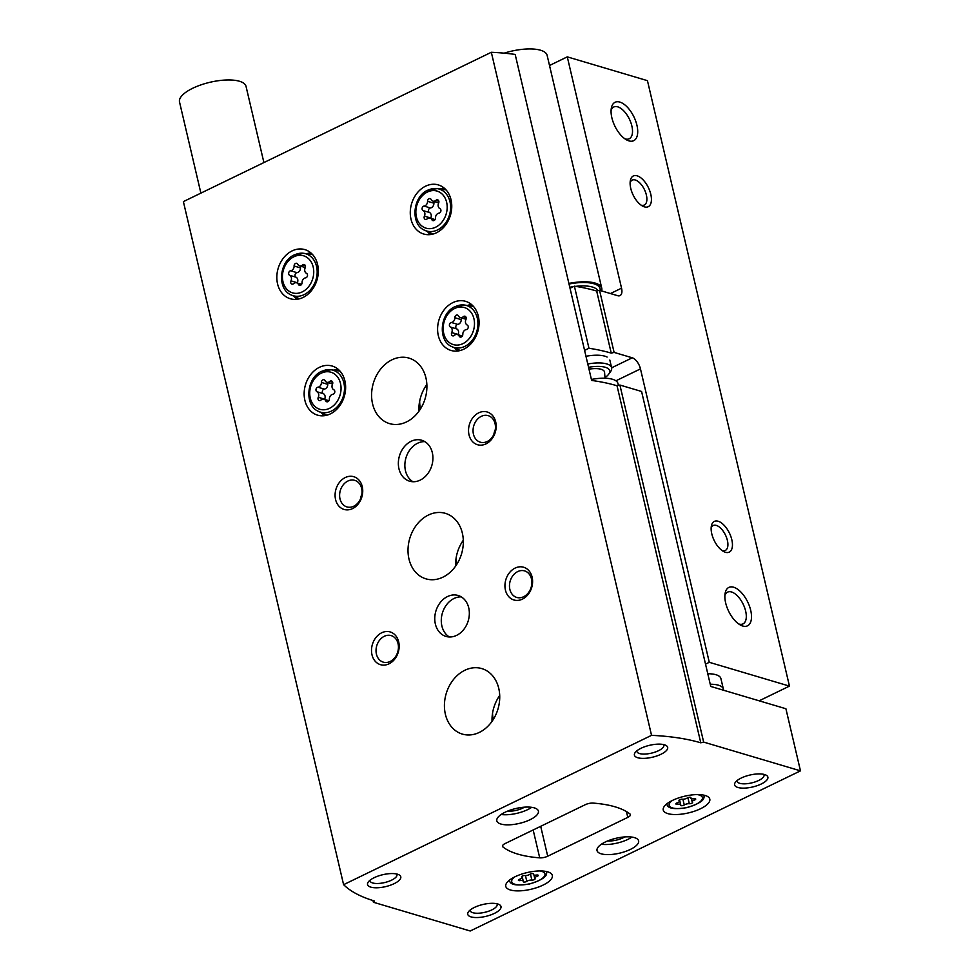 <?xml version="1.0" encoding="UTF-8"?>
<svg xmlns="http://www.w3.org/2000/svg" width="980" height="980" viewBox="0 0 980 980"><rect width="100%" height="100%" fill="white"/><g stroke="black" fill="none" stroke-linecap="round" stroke-linejoin="round"><path stroke-width="1.47" d="M723.436 690.202A25.615 9.188 166.8 0 0 723.375 689.062L720.913 678.589A25.615 9.188 166.8 0 0 715.988 674.73A25.615 9.188 166.8 0 0 707.781 673.75M759.157 700.81L789.451 686.11L709.287 662.308L705.527 664.134M789.451 686.11L647.449 80.666L567.285 56.865L549.51 65.489M637.135 175.812A17.076 8.477 64.1 0 0 630.299 180.847A17.076 8.477 64.1 0 0 642.537 206.07A17.076 8.477 64.1 0 0 651.088 195.718A17.076 8.477 64.1 0 0 637.135 175.812M718.156 521.238A17.076 8.477 64.1 0 0 711.321 526.26A17.076 8.477 64.1 0 0 723.558 551.483A17.076 8.477 64.1 0 0 732.109 541.132A17.076 8.477 64.1 0 0 718.156 521.238M619.838 102.079A21.352 10.596 64.1 0 0 611.299 108.351A21.352 10.596 64.1 0 0 626.588 139.883A21.352 10.596 64.1 0 0 637.282 126.959A21.352 10.596 64.1 0 0 619.838 102.079M733.628 587.216A21.352 10.596 64.1 0 0 725.09 593.488A21.352 10.596 64.1 0 0 740.378 625.02A21.352 10.596 64.1 0 0 751.072 612.096A21.352 10.596 64.1 0 0 733.628 587.216M709.287 662.308L640.467 368.897A10.253 5.084 64.1 0 0 632.272 357.798L614.105 352.408L611.238 353.119L596.673 291.023L599.54 290.313L617.706 295.703A10.253 5.084 64.1 0 0 619.997 295.605A10.253 5.084 64.1 0 0 621.541 288.169L567.285 56.865M599.54 290.313L614.105 352.408M596.673 291.023A204.955 73.451 166.8 0 0 574.39 286.16L588.956 348.255A204.955 73.451 -13.2 0 1 611.238 353.119M584.595 350.362L588.956 348.255M570.029 288.267L574.39 286.16M607.11 357.063A25.615 9.188 166.8 0 0 604.893 356.193A25.615 9.188 166.8 0 0 585.979 356.279M420.432 409.027A34.165 27.011 106.5 0 1 419.697 401.028M456.839 564.272A34.165 27.011 106.5 0 1 456.129 558.012M493.246 719.516A34.165 27.011 106.5 0 1 492.536 713.256M723.375 689.062A25.615 9.188 166.8 0 0 718.45 685.204A25.615 9.188 166.8 0 0 710.243 684.236M738.651 623.929A17.652 8.759 64.1 0 0 742.987 623.905A17.652 8.759 64.1 0 0 744.616 607.637A17.652 8.759 64.1 0 0 731.521 591.969A17.652 8.759 64.1 0 0 727.589 592.128A17.652 8.759 64.1 0 0 724.869 595.522M624.86 138.793A17.652 8.759 64.1 0 0 629.209 138.768A17.652 8.759 64.1 0 0 630.826 122.5A17.652 8.759 64.1 0 0 617.743 106.845A17.652 8.759 64.1 0 0 613.799 107.004A17.652 8.759 64.1 0 0 611.091 110.397M722.027 550.503A13.843 6.872 64.1 0 0 725.31 550.442A13.843 6.872 64.1 0 0 726.584 537.689A13.843 6.872 64.1 0 0 716.319 525.403A13.843 6.872 64.1 0 0 713.22 525.525A13.843 6.872 64.1 0 0 711.137 528.061M641.018 205.089A13.843 6.872 64.1 0 0 644.289 205.028A13.843 6.872 64.1 0 0 645.563 192.264A13.843 6.872 64.1 0 0 635.297 179.989A13.843 6.872 64.1 0 0 632.21 180.112A13.843 6.872 64.1 0 0 630.128 182.648M523.222 881.486A2.046 0.735 166.8 0 0 523.21 881.682A2.046 0.735 166.8 0 0 524.655 882.049A2.046 0.735 166.8 0 0 526.811 881.339A3.577 1.286 166.8 0 1 531.858 880.077A2.046 0.735 166.8 0 0 534.063 879.721A2.046 0.735 166.8 0 0 535.129 878.778A2.046 0.735 166.8 0 0 534.97 878.57A3.577 1.286 166.8 0 1 534.7 878.215A3.577 1.286 166.8 0 1 536.966 876.402A2.046 0.735 166.8 0 0 538.277 875.373A2.046 0.735 166.8 0 0 536.501 875.054A3.577 1.286 166.8 0 1 533.414 874.479A3.577 1.286 166.8 0 1 533.451 874.136A2.046 0.735 166.8 0 0 533.463 873.952A2.046 0.735 166.8 0 0 532.018 873.584A2.046 0.735 166.8 0 0 529.862 874.295A3.577 1.286 166.8 0 1 524.815 875.557A2.046 0.735 166.8 0 0 522.61 875.912A2.046 0.735 166.8 0 0 521.544 876.855A2.046 0.735 166.8 0 0 521.703 877.063A3.577 1.286 166.8 0 1 521.973 877.419A3.577 1.286 166.8 0 1 519.706 879.219A2.046 0.735 166.8 0 0 518.396 880.261A2.046 0.735 166.8 0 0 520.172 880.579A3.577 1.286 166.8 0 1 523.259 881.143A3.577 1.286 166.8 0 1 523.222 881.486M680.683 805.131A2.046 0.735 166.8 0 0 680.659 805.327A2.046 0.735 166.8 0 0 682.105 805.695A2.046 0.735 166.8 0 0 684.261 804.984A3.577 1.286 166.8 0 1 689.32 803.723A2.046 0.735 166.8 0 0 691.525 803.367A2.046 0.735 166.8 0 0 692.591 802.424A2.046 0.735 166.8 0 0 692.431 802.216A3.577 1.286 166.8 0 1 692.149 801.861A3.577 1.286 166.8 0 1 694.428 800.048A2.046 0.735 166.8 0 0 695.727 799.019A2.046 0.735 166.8 0 0 693.963 798.7A3.577 1.286 166.8 0 1 690.863 798.124A3.577 1.286 166.8 0 1 690.9 797.781A2.046 0.735 166.8 0 0 690.925 797.598A2.046 0.735 166.8 0 0 689.479 797.23A2.046 0.735 166.8 0 0 687.323 797.941A3.577 1.286 166.8 0 1 682.264 799.202A2.046 0.735 166.8 0 0 680.059 799.558A2.046 0.735 166.8 0 0 678.993 800.501A2.046 0.735 166.8 0 0 679.152 800.709A3.577 1.286 166.8 0 1 679.434 801.064A3.577 1.286 166.8 0 1 677.155 802.865A2.046 0.735 166.8 0 0 675.857 803.906A2.046 0.735 166.8 0 0 677.621 804.225A3.577 1.286 166.8 0 1 680.72 804.788A3.577 1.286 166.8 0 1 680.683 805.131M800.476 770.856L785.911 708.748L710.757 686.441L641.582 391.473L619.899 385.042L617.033 385.752A204.955 73.451 -13.2 0 0 591.638 380.436L515.174 54.427A204.955 73.451 166.8 0 0 491.323 52.283L183.382 201.611L343.6 884.67A204.955 73.451 166.8 0 0 374.519 901.012L373.392 902.249L470.216 931L800.476 770.856L703.652 742.093L700.774 742.803A204.955 73.451 166.8 0 0 651.541 735.343L343.6 884.67M619.899 385.042L703.652 742.093M617.033 385.752L700.774 742.803M491.323 52.283L651.541 735.343M372.988 900.547L373.392 902.249M505.117 843.56A6.836 2.45 166.8 0 0 502.471 846.316A6.836 2.45 166.8 0 0 502.875 846.904A111.022 39.788 166.8 0 0 539.711 857.843A6.836 2.45 166.8 0 0 547.71 856.214L627.8 817.369A6.836 2.45 166.8 0 0 630.446 814.625A6.836 2.45 166.8 0 0 630.042 814.037A111.022 39.788 166.8 0 0 593.206 803.098A6.836 2.45 166.8 0 0 585.207 804.727L505.117 843.56M463.295 540.25A34.165 27.011 -73.5 0 0 455.627 566.085M499.714 695.494A34.165 27.011 -73.5 0 0 492.046 721.317M319.431 367.316A25.615 20.262 106.5 0 1 332.183 366.042A25.615 20.262 106.5 0 1 344.311 396.373A25.615 20.262 106.5 0 1 317.594 415.165A25.615 20.262 106.5 0 1 304.168 392.674A25.615 20.262 106.5 0 1 319.431 367.316M292.114 250.892A25.615 20.262 106.5 0 1 304.878 249.618A25.615 20.262 106.5 0 1 317.005 279.949A25.615 20.262 106.5 0 1 290.288 298.741A25.615 20.262 106.5 0 1 276.85 276.25A25.615 20.262 106.5 0 1 292.114 250.892M425.553 186.188A25.615 20.262 106.5 0 1 438.317 184.914A25.615 20.262 106.5 0 1 450.445 215.232A25.615 20.262 106.5 0 1 423.728 234.024A25.615 20.262 106.5 0 1 410.289 211.533A25.615 20.262 106.5 0 1 425.553 186.188M452.87 302.612A25.615 20.262 106.5 0 1 465.623 301.338A25.615 20.262 106.5 0 1 477.75 331.669A25.615 20.262 106.5 0 1 451.033 350.46A25.615 20.262 106.5 0 1 437.607 327.969A25.615 20.262 106.5 0 1 452.87 302.612M428.382 515.051A34.165 27.011 106.5 0 1 445.386 513.349A34.165 27.011 106.5 0 1 461.568 553.786A34.165 27.011 106.5 0 1 425.945 578.849A34.165 27.011 106.5 0 1 408.035 548.861A34.165 27.011 106.5 0 1 428.382 515.051M391.976 359.807A34.165 27.011 106.5 0 1 408.979 358.104A34.165 27.011 106.5 0 1 425.149 398.541A34.165 27.011 106.5 0 1 389.526 423.605A34.165 27.011 106.5 0 1 371.616 393.617A34.165 27.011 106.5 0 1 391.976 359.807M464.802 670.295A34.165 27.011 106.5 0 1 481.805 668.593A34.165 27.011 106.5 0 1 497.975 709.03A34.165 27.011 106.5 0 1 462.352 734.094A34.165 27.011 106.5 0 1 444.442 704.106A34.165 27.011 106.5 0 1 464.802 670.295M411.086 441.306A21.352 16.881 106.5 0 1 421.719 440.253A21.352 16.881 106.5 0 1 431.825 465.524A21.352 16.881 106.5 0 1 409.567 481.18A21.352 16.881 106.5 0 1 398.37 462.438A21.352 16.881 106.5 0 1 411.086 441.306M447.505 596.551A21.352 16.881 106.5 0 1 458.126 595.485A21.352 16.881 106.5 0 1 468.244 620.769A21.352 16.881 106.5 0 1 445.974 636.424A21.352 16.881 106.5 0 1 434.777 617.682A21.352 16.881 106.5 0 1 447.505 596.551M381.698 632.786A17.076 13.512 106.5 0 1 398.713 650.475A17.076 13.512 106.5 0 1 375.597 661.672A17.076 13.512 106.5 0 1 381.698 632.786M345.279 477.542A17.076 13.512 106.5 0 1 362.294 495.231A17.076 13.512 106.5 0 1 339.19 506.44A17.076 13.512 106.5 0 1 345.279 477.542M478.718 412.837A17.076 13.512 106.5 0 1 495.733 430.514A17.076 13.512 106.5 0 1 472.63 441.723A17.076 13.512 106.5 0 1 478.718 412.837M515.125 568.082A17.076 13.512 106.5 0 1 532.152 585.758A17.076 13.512 106.5 0 1 509.037 596.967A17.076 13.512 106.5 0 1 515.125 568.082M547.746 871.857A23.912 8.575 166.8 0 0 520.748 874.417A23.912 8.575 166.8 0 0 505.778 886.386A23.912 8.575 166.8 0 0 531.025 889.264A23.912 8.575 166.8 0 0 552.34 875.459A23.912 8.575 166.8 0 0 547.746 871.857M705.208 795.503A23.912 8.575 166.8 0 0 678.209 798.063A23.912 8.575 166.8 0 0 663.24 810.031A23.912 8.575 166.8 0 0 688.475 812.91A23.912 8.575 166.8 0 0 709.802 799.104A23.912 8.575 166.8 0 0 705.208 795.503M601.132 853.801A21.352 7.656 -13.2 0 1 597.028 850.591A21.352 7.656 -13.2 0 1 616.065 838.268A21.352 7.656 -13.2 0 1 638.605 840.84A21.352 7.656 -13.2 0 1 625.24 851.534A21.352 7.656 -13.2 0 1 601.132 853.801M500.927 824.045A21.352 7.656 -13.2 0 1 496.823 820.836A21.352 7.656 -13.2 0 1 515.86 808.512A21.352 7.656 -13.2 0 1 538.4 811.085A21.352 7.656 -13.2 0 1 525.035 821.767A21.352 7.656 -13.2 0 1 500.927 824.045M737.903 787.479A17.076 6.125 -13.2 0 1 735.355 782.322A17.076 6.125 -13.2 0 1 749.859 775.058A17.076 6.125 -13.2 0 1 766.066 775.119A17.076 6.125 -13.2 0 1 760.125 784.514A17.076 6.125 -13.2 0 1 737.903 787.479M471.037 916.9A17.076 6.125 -13.2 0 1 468.489 911.743A17.076 6.125 -13.2 0 1 482.981 904.467A17.076 6.125 -13.2 0 1 499.188 904.54A17.076 6.125 -13.2 0 1 493.259 913.923A17.076 6.125 -13.2 0 1 471.037 916.9M370.832 887.145A17.076 6.125 -13.2 0 1 368.284 881.988A17.076 6.125 -13.2 0 1 382.776 874.711A17.076 6.125 -13.2 0 1 398.983 874.785A17.076 6.125 -13.2 0 1 393.054 884.168A17.076 6.125 -13.2 0 1 370.832 887.145M637.698 757.724A17.076 6.125 -13.2 0 1 635.15 752.567A17.076 6.125 -13.2 0 1 649.654 745.29A17.076 6.125 -13.2 0 1 665.861 745.364A17.076 6.125 -13.2 0 1 659.92 754.759A17.076 6.125 -13.2 0 1 637.698 757.724M361.853 494.312A13.843 10.951 -73.5 0 0 360.432 499.09M495.292 429.595A13.843 10.951 -73.5 0 0 493.871 434.385M418.926 411.245A34.165 27.011 106.5 0 1 426.863 384.503M663.595 744.58A13.843 4.961 -13.2 0 1 663.84 745.155A13.843 4.961 -13.2 0 1 655.167 752.077A13.843 4.961 -13.2 0 1 639.536 753.559A13.843 4.961 -13.2 0 1 636.878 751.476A13.843 4.961 -13.2 0 1 636.841 750.852M396.716 873.989A13.843 4.961 -13.2 0 1 396.961 874.564A13.843 4.961 -13.2 0 1 388.301 881.498A13.843 4.961 -13.2 0 1 372.67 882.968A13.843 4.961 -13.2 0 1 369.999 880.885A13.843 4.961 -13.2 0 1 369.962 880.261M496.921 903.744A13.843 4.961 -13.2 0 1 497.166 904.32A13.843 4.961 -13.2 0 1 488.505 911.253A13.843 4.961 -13.2 0 1 472.875 912.723A13.843 4.961 -13.2 0 1 470.204 910.641A13.843 4.961 -13.2 0 1 470.167 910.016M763.8 774.335A13.843 4.961 -13.2 0 1 764.045 774.911A13.843 4.961 -13.2 0 1 755.372 781.832A13.843 4.961 -13.2 0 1 739.741 783.314A13.843 4.961 -13.2 0 1 737.083 781.232A13.843 4.961 -13.2 0 1 737.046 780.607M531.711 807.324A21.352 7.656 -13.2 0 1 501.135 814.503M524.471 807.177A12.814 4.594 -13.2 0 1 507.554 811.134M631.916 837.092A21.352 7.656 -13.2 0 1 601.34 844.258M624.677 836.932A12.814 4.594 -13.2 0 1 607.759 840.901M517.722 571.585A13.843 10.951 106.5 0 1 524.606 570.899A13.843 10.951 106.5 0 1 531.16 587.29A13.843 10.951 106.5 0 1 516.73 597.433A13.843 10.951 106.5 0 1 509.478 585.28A13.843 10.951 106.5 0 1 517.722 571.585M481.303 416.341A13.843 10.951 106.5 0 1 488.199 415.655A13.843 10.951 106.5 0 1 494.753 432.045A13.843 10.951 106.5 0 1 480.323 442.201A13.843 10.951 106.5 0 1 473.058 430.049A13.843 10.951 106.5 0 1 481.303 416.341M347.863 481.045A13.843 10.951 106.5 0 1 354.76 480.359A13.843 10.951 106.5 0 1 361.314 496.75A13.843 10.951 106.5 0 1 346.883 506.905A13.843 10.951 106.5 0 1 339.619 494.753A13.843 10.951 106.5 0 1 347.863 481.045M384.283 636.289A13.843 10.951 106.5 0 1 391.167 635.604A13.843 10.951 106.5 0 1 397.733 651.994A13.843 10.951 106.5 0 1 383.29 662.149A13.843 10.951 106.5 0 1 376.038 649.997A13.843 10.951 106.5 0 1 384.283 636.289M449.355 636.976A21.352 16.881 106.5 0 1 441.466 617.486A21.352 16.881 106.5 0 1 454.01 598.486A21.352 16.881 106.5 0 1 461.262 596.881M412.948 481.731A21.352 16.881 106.5 0 1 405.046 462.242A21.352 16.881 106.5 0 1 417.603 443.242A21.352 16.881 106.5 0 1 424.855 441.637M467.435 305.478A25.615 20.262 106.5 0 1 471.49 304.511M457.685 351.012A25.615 20.262 106.5 0 1 454.818 347.986M451.388 322.494A4.189 3.308 -73.5 0 0 454.855 317.74A2.389 1.887 -73.5 0 1 458.493 315.977A4.189 3.308 -73.5 0 0 460.269 317.569A4.189 3.308 -73.5 0 0 463.258 316.736A2.389 1.887 -73.5 0 1 465.929 319.529A4.189 3.308 -73.5 0 0 467.227 325.054A2.389 1.887 -73.5 0 1 466.272 329.599A4.189 3.308 -73.5 0 0 462.805 334.364A2.389 1.887 -73.5 0 1 459.167 336.128A4.189 3.308 -73.5 0 0 457.378 334.535A4.189 3.308 -73.5 0 0 454.402 335.356A2.389 1.887 -73.5 0 1 451.719 332.575A4.189 3.308 -73.5 0 0 450.42 327.038A2.389 1.887 -73.5 0 1 451.388 322.494L457.746 324.392A2.389 1.887 -73.5 0 0 456.79 328.937L450.42 327.038M440.13 189.042A25.615 20.262 106.5 0 1 444.185 188.074M430.379 234.575A25.615 20.262 106.5 0 1 427.501 231.562M424.071 206.07A4.189 3.308 -73.5 0 0 427.55 201.304A2.389 1.887 -73.5 0 1 431.176 199.54A4.189 3.308 -73.5 0 0 432.964 201.133A4.189 3.308 -73.5 0 0 435.953 200.312A2.389 1.887 -73.5 0 1 438.624 203.093A4.189 3.308 -73.5 0 0 439.922 208.63A2.389 1.887 -73.5 0 1 438.966 213.162A4.189 3.308 -73.5 0 0 435.5 217.928A2.389 1.887 -73.5 0 1 431.862 219.692A4.189 3.308 -73.5 0 0 430.073 218.099A4.189 3.308 -73.5 0 0 427.096 218.92A2.389 1.887 -73.5 0 1 424.413 216.139A4.189 3.308 -73.5 0 0 423.115 210.614A2.389 1.887 -73.5 0 1 424.071 206.07L430.441 207.956A2.389 1.887 -73.5 0 0 429.485 212.501L423.115 210.614M306.691 253.746A25.615 20.262 106.5 0 1 310.746 252.791M296.94 299.28A25.615 20.262 106.5 0 1 294.061 296.266M290.644 270.774A4.189 3.308 -73.5 0 0 294.11 266.009A2.389 1.887 -73.5 0 1 297.749 264.245A4.189 3.308 -73.5 0 0 299.525 265.837A4.189 3.308 -73.5 0 0 302.514 265.017A2.389 1.887 -73.5 0 1 305.184 267.797A4.189 3.308 -73.5 0 0 306.483 273.334A2.389 1.887 -73.5 0 1 305.527 277.879A4.189 3.308 -73.5 0 0 302.061 282.632A2.389 1.887 -73.5 0 1 298.422 284.396A4.189 3.308 -73.5 0 0 296.634 282.816A4.189 3.308 -73.5 0 0 293.657 283.637A2.389 1.887 -73.5 0 1 290.974 280.856A4.189 3.308 -73.5 0 0 289.676 275.319A2.389 1.887 -73.5 0 1 290.644 270.774L297.001 272.661A2.389 1.887 -73.5 0 0 296.046 277.205L289.676 275.319M333.996 370.183A25.615 20.262 106.5 0 1 338.051 369.215M324.245 415.716A25.615 20.262 106.5 0 1 321.379 412.702M317.949 387.21A4.189 3.308 -73.5 0 0 321.416 382.445A2.389 1.887 -73.5 0 1 325.054 380.681A4.189 3.308 -73.5 0 0 326.83 382.274A4.189 3.308 -73.5 0 0 329.819 381.453A2.389 1.887 -73.5 0 1 332.49 384.234A4.189 3.308 -73.5 0 0 333.788 389.758A2.389 1.887 -73.5 0 1 332.832 394.303A4.189 3.308 -73.5 0 0 329.366 399.068A2.389 1.887 -73.5 0 1 325.728 400.832A4.189 3.308 -73.5 0 0 323.951 399.24A4.189 3.308 -73.5 0 0 320.962 400.06A2.389 1.887 -73.5 0 1 318.28 397.28A4.189 3.308 -73.5 0 0 316.993 391.755A2.389 1.887 -73.5 0 1 317.949 387.21L324.307 389.097A2.389 1.887 -73.5 0 0 323.351 393.642L316.993 391.755M457.979 334.719A2.389 1.887 -73.5 0 1 458.089 334.462A4.189 3.308 -73.5 0 0 456.79 328.937M457.746 324.392A4.189 3.308 -73.5 0 0 461.213 319.627L454.855 317.74M461.666 317.973A2.389 1.887 -73.5 0 0 461.213 319.627M324.552 399.424A2.389 1.887 -73.5 0 1 324.649 399.166A4.189 3.308 -73.5 0 0 323.351 393.642M324.307 389.097A4.189 3.308 -73.5 0 0 327.773 384.332L321.416 382.445M328.227 382.69A2.389 1.887 -73.5 0 0 327.773 384.332M297.234 282.987A2.389 1.887 -73.5 0 1 297.344 282.742A4.189 3.308 -73.5 0 0 296.046 277.205M297.001 272.661A4.189 3.308 -73.5 0 0 300.468 267.895L294.11 266.009M300.921 266.254A2.389 1.887 -73.5 0 0 300.468 267.895M430.673 218.283A2.389 1.887 -73.5 0 1 430.784 218.038A4.189 3.308 -73.5 0 0 429.485 212.501M430.441 207.956A4.189 3.308 -73.5 0 0 433.907 203.191L427.55 201.304M434.361 201.549A2.389 1.887 -73.5 0 0 433.907 203.191M591.418 379.444A28.187 10.094 -13.2 0 1 617.964 383.523L618.404 385.41M263.902 162.558L246.041 86.399A34.165 12.238 166.8 0 0 209.977 82.283A34.165 12.238 166.8 0 0 179.524 102.006L200.888 193.121M601.598 290.913A34.165 12.238 166.8 0 0 601.757 288.243L547.134 55.37A34.165 12.238 166.8 0 0 504.149 53.165M601.757 288.243A34.165 12.238 166.8 0 0 568.89 283.428M588.563 367.292A23.006 8.244 -13.2 0 1 608.654 374.213A23.006 8.244 -13.2 0 1 604.991 377.57M589.005 369.166A17.726 6.358 -13.2 0 1 604.562 372.277L605.04 378.231M587.792 363.997A25.615 9.188 -13.2 0 1 611.63 367.757A25.615 9.188 -13.2 0 1 610.528 371.641L608.654 374.213M615.918 380.804L640.467 368.897M610.454 293.547L621.541 288.169M611.643 367.806L632.272 357.798M514.929 876.806A17.076 6.125 166.8 0 0 517.158 884.732A17.076 6.125 166.8 0 0 539.588 880.15A17.076 6.125 166.8 0 0 541.683 871.342A17.076 6.125 166.8 0 0 539.894 870.951M672.39 800.452A17.076 6.125 166.8 0 0 674.608 808.378A17.076 6.125 166.8 0 0 697.05 803.796A17.076 6.125 166.8 0 0 699.132 794.988A17.076 6.125 166.8 0 0 697.356 794.596M502.569 845.617L502.875 846.904M533.169 829.962L539.711 857.843M540.691 826.312L547.71 856.214M626.441 811.563L627.8 817.369M677.29 802.816L677.621 804.225M694.11 798.676L694.428 800.048M687.886 797.634L689.32 803.723M682.913 799.227L684.261 804.984M519.841 879.17L520.172 880.579M536.648 875.03L536.966 876.402M530.437 873.989L531.858 880.077M525.452 875.581L526.811 881.339M455.529 306.556A21.891 17.322 106.5 0 1 464.52 305.05A21.891 17.322 106.5 0 1 476.807 331.387A21.891 17.322 106.5 0 1 452.135 346.761L460.282 350.509M454.708 308.467A19.343 15.3 106.5 0 1 473.977 328.496A19.343 15.3 106.5 0 1 447.799 341.187A19.343 15.3 106.5 0 1 454.708 308.467M428.223 190.12A21.891 17.322 106.5 0 1 437.202 188.613A21.891 17.322 106.5 0 1 449.489 214.951A21.891 17.322 106.5 0 1 424.818 230.325L432.964 234.073M427.39 192.031A19.343 15.3 106.5 0 1 446.672 212.06A19.343 15.3 106.5 0 1 420.494 224.751A19.343 15.3 106.5 0 1 427.39 192.031M294.784 254.825A21.891 17.322 106.5 0 1 303.776 253.318A21.891 17.322 106.5 0 1 316.05 279.655A21.891 17.322 106.5 0 1 291.379 295.029L299.525 298.778M293.963 256.748A19.343 15.3 106.5 0 1 313.233 276.764A19.343 15.3 106.5 0 1 287.054 289.468A19.343 15.3 106.5 0 1 293.963 256.748M322.089 371.261A21.891 17.322 106.5 0 1 331.081 369.754A21.891 17.322 106.5 0 1 343.368 396.091A21.891 17.322 106.5 0 1 318.696 411.465L326.842 415.214M321.269 373.172A19.343 15.3 106.5 0 1 340.538 393.201A19.343 15.3 106.5 0 1 314.36 405.892A19.343 15.3 106.5 0 1 321.269 373.172M458.089 334.462L451.719 332.575M466.137 317.594L463.258 316.736M461.543 336.826L459.167 336.128M324.649 399.166L318.28 397.28M332.698 382.298L329.819 381.453M328.104 401.543L325.728 400.832M297.344 282.742L290.974 280.856M305.38 265.874L302.514 265.017M300.786 285.107L298.422 284.396M430.784 218.038L424.413 216.139M438.82 201.169L435.953 200.312M434.226 220.402L431.862 219.692M597.849 290.729A29.89 10.707 166.8 0 0 575.628 286.344M573.386 286.638A29.89 10.707 166.8 0 0 569.784 287.25M600.115 290.484A32.45 11.625 166.8 0 0 569.037 284.029M666.633 803.906C667.723 806.136 667.919 810.583 687.041 807.606C706.298 801.554 703.91 797.585 704.044 795.135M509.171 880.261C510.274 882.49 510.47 886.937 529.58 883.96C548.837 877.909 546.448 873.94 546.583 871.49M679.557 799.803L680.72 804.788M679.201 800.06L679.434 801.064M690.68 797.34L690.863 798.124M691.39 798.614L692.149 801.861M522.095 876.157L523.259 881.143M521.74 876.414L521.973 877.419M533.218 873.695L533.414 874.479M533.929 874.969L534.7 878.215M452.135 346.761C437.57 341.236 439.702 313.024 455.088 306.605L464.52 305.05L473.389 306.348M424.818 230.325C410.265 224.8 412.384 196.588 427.782 190.181L437.202 188.613L446.084 189.912M291.379 295.029C276.826 289.504 278.957 261.305 294.343 254.886L303.776 253.318L312.644 254.616M318.696 411.465C304.131 405.941 306.262 377.729 321.648 371.31L331.081 369.754L339.95 371.053M466.039 319.272L460.269 317.569M462.352 336.005L457.378 334.535M332.6 383.988L326.83 382.274M328.913 400.722L323.951 399.24M305.295 267.552L299.525 265.837M301.607 284.286L296.634 282.816M438.721 202.848L432.964 201.133M435.047 219.581L430.073 218.099M611.63 367.757L609.817 360.052"/></g></svg>
